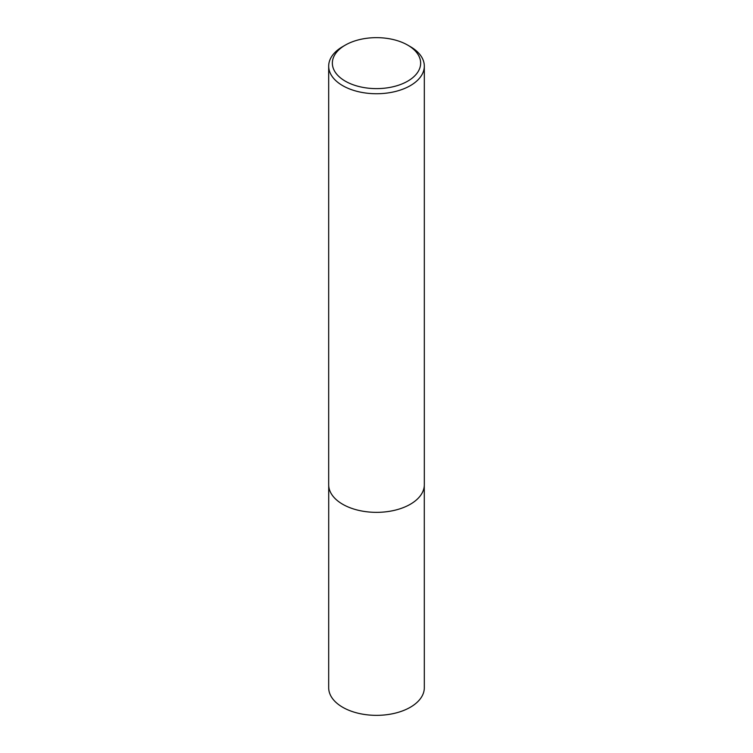 <?xml version="1.0" encoding="UTF-8"?>
<svg xmlns="http://www.w3.org/2000/svg" width="753" height="753" viewBox="0 0 753 753"><rect width="100%" height="100%" fill="white"/><g stroke="black" fill="none" stroke-linecap="round" stroke-linejoin="round"><path stroke-width="1.13" d="M410.31 46.611L407.712 45.114A44.135 25.48 180 0 1 407.712 81.155A44.135 25.48 180 0 1 345.288 81.155A44.135 25.48 180 0 1 345.288 45.114A44.135 25.48 180 0 1 407.712 45.114L410.31 46.611A47.816 27.607 180 0 1 424.316 66.132A47.816 27.607 180 0 1 376.5 93.739A47.816 27.607 180 0 1 328.685 66.132A47.816 27.607 180 0 1 342.69 46.611L345.288 45.114M424.316 66.132L424.316 484.744A47.816 27.607 180 0 1 376.5 512.351A47.816 27.607 180 0 1 328.685 484.744L328.685 66.132M424.287 485.581L424.316 687.743A47.816 27.607 180 0 1 376.5 715.35A47.816 27.607 180 0 1 328.685 687.743L328.713 485.581"/></g></svg>
